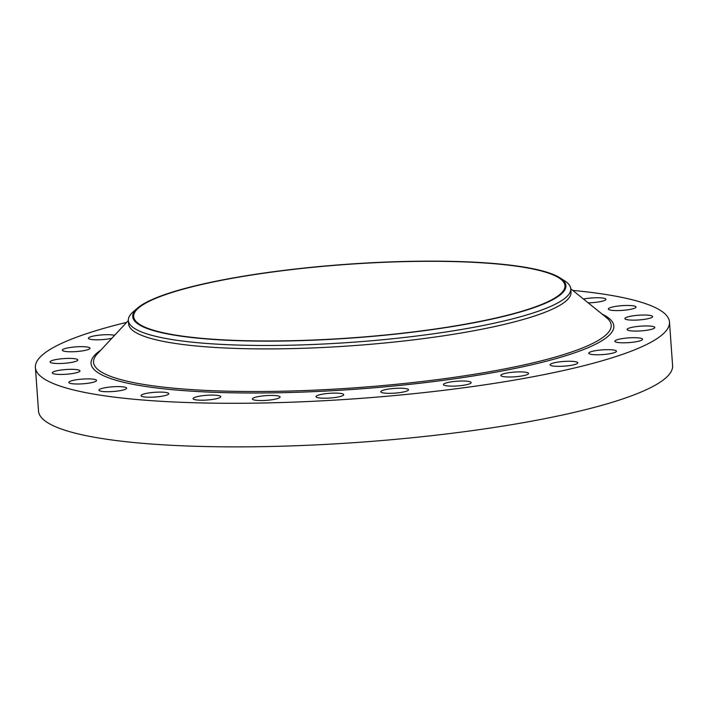 <?xml version="1.0" encoding="UTF-8"?>
<svg xmlns="http://www.w3.org/2000/svg" width="708" height="708" viewBox="0 0 708 708"><rect width="100%" height="100%" fill="white"/><g stroke="black" fill="none" stroke-linecap="round" stroke-linejoin="round"><path stroke-width="1.06" d="M572.737 290.395A317.848 54.1 175.9 0 1 668.069 317.618A317.848 54.1 175.9 0 1 669.476 322.007L672.6 365.602A317.848 54.1 175.9 0 1 372.567 441.296A317.848 54.1 175.9 0 1 39.931 415.446A317.848 54.1 175.9 0 1 38.524 411.047L35.4 367.461A317.848 54.1 175.9 0 1 126.635 322.37M669.476 322.007A317.848 54.1 175.9 0 1 369.443 397.71A317.848 54.1 175.9 0 1 36.807 371.85A317.848 54.1 175.9 0 1 35.4 367.461M559.736 277.713L564.471 280.704A221.754 37.745 175.9 0 1 569.772 285.705A221.754 37.745 175.9 0 1 570.754 288.767L571.002 292.2A221.754 37.745 175.9 0 1 361.673 345.017A221.754 37.745 175.9 0 1 129.599 326.981A221.754 37.745 175.9 0 1 128.617 323.91L128.369 320.476A221.754 37.745 175.9 0 1 133.44 311.6L137.697 307.971A217.135 36.958 175.9 0 1 346.672 264.279A217.135 36.958 175.9 0 1 559.736 277.713A217.135 36.958 175.9 0 1 564.931 282.616A217.135 36.958 175.9 0 1 369.886 336.592A217.135 36.958 175.9 0 1 133.697 319.662A217.135 36.958 175.9 0 1 137.697 307.971M128.378 320.503L97.182 354.053A259.491 44.17 175.9 0 0 94.686 365.859A259.491 44.17 175.9 0 0 376.957 386.081A259.491 44.17 175.9 0 0 610.039 321.582A259.491 44.17 175.9 0 0 606.411 317.556L570.754 288.793A221.754 37.745 175.9 0 1 361.425 341.583A221.754 37.745 175.9 0 1 129.36 323.547A221.754 37.745 175.9 0 1 128.369 320.476M564.01 282.696A216.214 36.798 175.9 0 1 564.975 285.678A216.214 36.798 175.9 0 1 360.885 337.176A216.214 36.798 175.9 0 1 134.608 319.591A216.214 36.798 175.9 0 1 133.653 316.6A216.214 36.798 175.9 0 1 337.743 265.102A216.214 36.798 175.9 0 1 564.01 282.696M459.076 381.099A13.894 2.363 175.9 0 1 471.156 382.586A13.894 2.363 175.9 0 1 455.51 386.055A13.894 2.363 175.9 0 1 443.429 384.568A13.894 2.363 175.9 0 1 459.076 381.099M399.436 388.214A13.894 2.363 175.9 0 1 408.498 389.781A13.894 2.363 175.9 0 1 389.843 393.329A13.894 2.363 175.9 0 1 380.78 391.763A13.894 2.363 175.9 0 1 399.436 388.214M337.442 393.144A13.894 2.363 175.9 0 1 343.734 394.666A13.894 2.363 175.9 0 1 336.548 397.276A13.894 2.363 175.9 0 1 322.299 398.17A13.894 2.363 175.9 0 1 316.007 396.648A13.894 2.363 175.9 0 1 323.193 394.046A13.894 2.363 175.9 0 1 337.442 393.144M276.2 395.648A13.894 2.363 175.9 0 1 280.094 397.002A13.894 2.363 175.9 0 1 271.509 399.816A13.894 2.363 175.9 0 1 256.261 400.33A13.894 2.363 175.9 0 1 252.367 398.985A13.894 2.363 175.9 0 1 260.96 396.161A13.894 2.363 175.9 0 1 276.2 395.648M218.781 395.604A13.894 2.363 175.9 0 1 220.781 396.657A13.894 2.363 175.9 0 1 210.719 399.666A13.894 2.363 175.9 0 1 195.054 399.701A13.894 2.363 175.9 0 1 193.054 398.648A13.894 2.363 175.9 0 1 203.108 395.639A13.894 2.363 175.9 0 1 218.781 395.604M168.061 393.002A13.894 2.363 175.9 0 1 168.761 393.666A13.894 2.363 175.9 0 1 157.185 396.843A13.894 2.363 175.9 0 1 141.742 396.321A13.894 2.363 175.9 0 1 141.034 395.657A13.894 2.363 175.9 0 1 152.609 392.48A13.894 2.363 175.9 0 1 168.061 393.002M583.463 299.041A13.894 2.363 175.9 0 1 597.517 297.741A13.894 2.363 175.9 0 1 605.889 299.112A13.894 2.363 175.9 0 1 605.951 299.307A13.894 2.363 175.9 0 1 588.18 302.847M126.582 387.984A13.894 2.363 175.9 0 1 126.644 388.17A13.894 2.363 175.9 0 1 113.528 391.48A13.894 2.363 175.9 0 1 98.987 390.347A13.894 2.363 175.9 0 1 98.925 390.161A13.894 2.363 175.9 0 1 112.041 386.851A13.894 2.363 175.9 0 1 126.582 387.984M608.438 308.679A13.894 2.363 175.9 0 1 622.996 305.599A13.894 2.363 175.9 0 1 636.05 307.033A13.894 2.363 175.9 0 1 635.934 307.369A13.894 2.363 175.9 0 1 621.376 310.449A13.894 2.363 175.9 0 1 608.322 309.015A13.894 2.363 175.9 0 1 608.438 308.679M96.438 380.789A13.894 2.363 175.9 0 1 81.88 383.869A13.894 2.363 175.9 0 1 68.826 382.435A13.894 2.363 175.9 0 1 68.942 382.09A13.894 2.363 175.9 0 1 83.5 379.019A13.894 2.363 175.9 0 1 96.553 380.453A13.894 2.363 175.9 0 1 96.438 380.789M625.748 317.671A13.894 2.363 175.9 0 1 641.112 315.087A13.894 2.363 175.9 0 1 652.617 316.591A13.894 2.363 175.9 0 1 651.758 317.503A13.894 2.363 175.9 0 1 636.404 320.087A13.894 2.363 175.9 0 1 624.89 318.582A13.894 2.363 175.9 0 1 625.748 317.671M79.128 371.797A13.894 2.363 175.9 0 1 63.764 374.382A13.894 2.363 175.9 0 1 52.259 372.868A13.894 2.363 175.9 0 1 53.118 371.966A13.894 2.363 175.9 0 1 68.472 369.381A13.894 2.363 175.9 0 1 79.977 370.886A13.894 2.363 175.9 0 1 79.128 371.797M629.359 328.025A13.894 2.363 175.9 0 1 644.838 325.963A13.894 2.363 175.9 0 1 654.829 327.521A13.894 2.363 175.9 0 1 652.572 328.999A13.894 2.363 175.9 0 1 637.094 331.061A13.894 2.363 175.9 0 1 627.102 329.503A13.894 2.363 175.9 0 1 629.359 328.025M75.517 361.443A13.894 2.363 175.9 0 1 60.038 363.496A13.894 2.363 175.9 0 1 50.047 361.947A13.894 2.363 175.9 0 1 52.295 360.461A13.894 2.363 175.9 0 1 67.782 358.407A13.894 2.363 175.9 0 1 77.774 359.956A13.894 2.363 175.9 0 1 75.517 361.443M619.075 339.221A13.894 2.363 175.9 0 1 634.049 337.689A13.894 2.363 175.9 0 1 642.572 339.256A13.894 2.363 175.9 0 1 638.342 341.291A13.894 2.363 175.9 0 1 623.376 342.814A13.894 2.363 175.9 0 1 614.854 341.247A13.894 2.363 175.9 0 1 619.075 339.221M85.801 350.248A13.894 2.363 175.9 0 1 70.827 351.77A13.894 2.363 175.9 0 1 62.304 350.203A13.894 2.363 175.9 0 1 66.534 348.177A13.894 2.363 175.9 0 1 81.5 346.654A13.894 2.363 175.9 0 1 90.022 348.221A13.894 2.363 175.9 0 1 85.801 350.248M595.428 350.69A13.894 2.363 175.9 0 1 609.34 349.672A13.894 2.363 175.9 0 1 616.464 351.221A13.894 2.363 175.9 0 1 609.774 353.743A13.894 2.363 175.9 0 1 595.87 354.761A13.894 2.363 175.9 0 1 588.737 353.212A13.894 2.363 175.9 0 1 595.428 350.69M111.829 338.3A13.894 2.363 175.9 0 1 109.448 338.778A13.894 2.363 175.9 0 1 95.536 339.796A13.894 2.363 175.9 0 1 88.412 338.247A13.894 2.363 175.9 0 1 95.102 335.725A13.894 2.363 175.9 0 1 114.608 335.309M559.594 361.859A13.894 2.363 175.9 0 1 577.808 362.815A13.894 2.363 175.9 0 1 568.303 365.753A13.894 2.363 175.9 0 1 550.089 364.797A13.894 2.363 175.9 0 1 559.594 361.859M513.371 372.169A13.894 2.363 175.9 0 1 528.549 373.443A13.894 2.363 175.9 0 1 516.008 376.709A13.894 2.363 175.9 0 1 500.83 375.426A13.894 2.363 175.9 0 1 513.371 372.169M602.207 314.157A262.049 44.604 175.9 0 1 612.659 322.379A262.049 44.604 175.9 0 1 377.267 387.515A262.049 44.604 175.9 0 1 92.217 367.089A262.049 44.604 175.9 0 1 100.863 350.097"/></g></svg>
